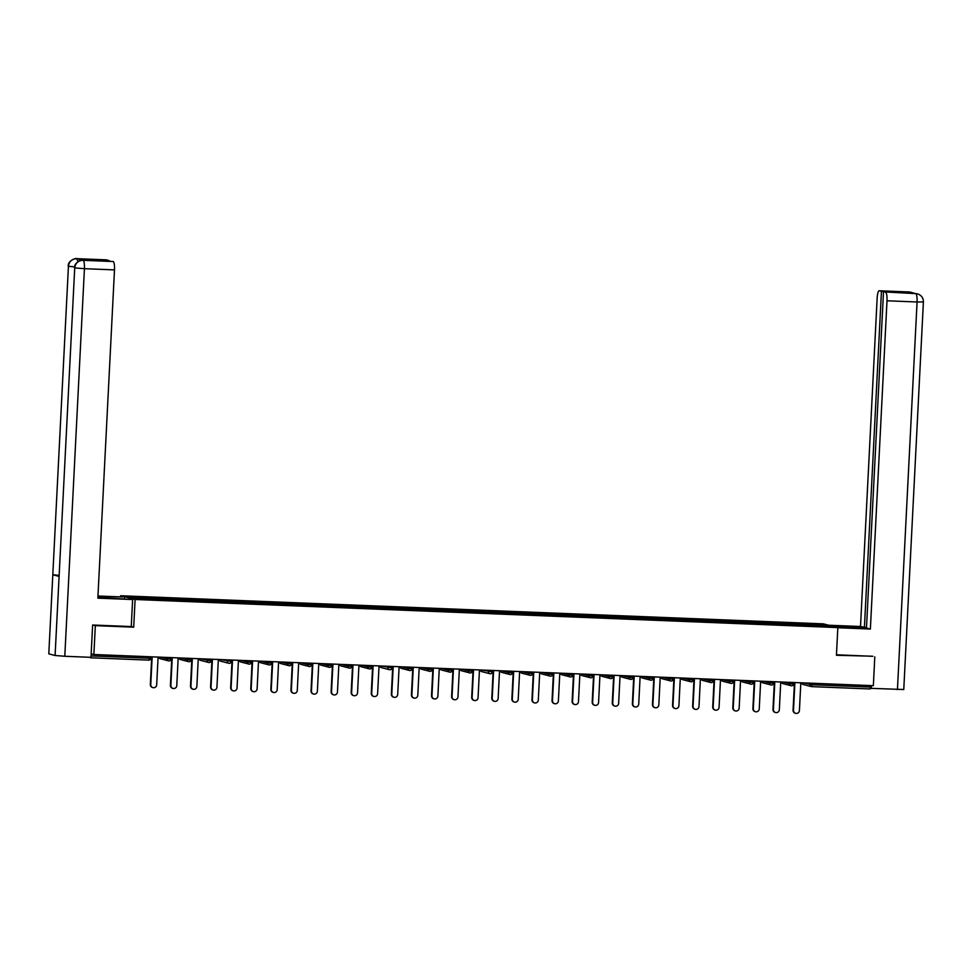 <?xml version="1.0" encoding="UTF-8"?>
<svg xmlns="http://www.w3.org/2000/svg" width="972" height="972" viewBox="0 0 972 972"><rect width="100%" height="100%" fill="white"/><g stroke="black" fill="none" stroke-linecap="round" stroke-linejoin="round"><path stroke-width="1.46" d="M120.552 596.905L120.613 595.739L823.333 623.842L837.84 627.596L135.108 599.493L120.613 595.739M149.396 599.031L149.214 597.914L128.292 597.075L133.346 598.388L206.659 601.34M149.214 597.914L161.364 598.388L161.303 599.517M161.631 599.542L161.364 598.388M161.449 598.412L181.448 599.189L181.387 600.332M181.715 600.344L181.448 599.189M181.533 599.214L201.532 599.991L201.471 601.133M201.799 601.146L201.532 599.991M201.617 600.016L221.616 600.793L221.555 601.935M221.883 601.947L221.616 600.793M221.701 600.817L241.7 601.595L241.651 602.737M241.967 602.749L241.7 601.595M241.785 601.619L261.784 602.397L261.735 603.539M262.051 603.551L261.784 602.397M261.881 602.421L281.88 603.199L281.819 604.341M282.147 604.353L281.88 603.199M281.965 603.223L301.964 604.013L301.903 605.143M302.231 605.155L301.964 604.013M302.049 604.025L322.048 604.815L321.987 605.945M322.315 605.957L322.048 604.815M322.133 604.839L342.132 605.617L342.071 606.747M342.399 606.771L342.132 605.617M342.217 605.641L362.216 606.419L362.155 607.561M362.483 607.573L362.216 606.419M362.301 606.443L382.3 607.221L382.239 608.363M382.567 608.375L382.3 607.221M382.385 607.245L402.384 608.022L402.323 609.165M402.651 609.177L402.384 608.022M402.469 608.047L422.468 608.824L422.419 609.966M422.735 609.979L422.468 608.824M422.553 608.849L442.552 609.626L442.503 610.768M442.819 610.781L442.552 609.626M442.649 609.651L462.648 610.428L462.587 611.57M462.915 611.582L462.648 610.428M462.733 610.452L482.732 611.242L482.671 612.372M482.999 612.384L482.732 611.242M482.817 611.254L502.816 612.044L502.755 613.174M503.083 613.186L502.816 612.044M502.901 612.068L522.9 612.846L522.839 613.988M523.167 614L522.9 612.846M522.985 612.87L542.984 613.648L542.923 614.79M543.251 614.802L542.984 613.648M543.069 613.672L563.067 614.45L563.007 615.592M563.335 615.604L563.067 614.45M563.153 614.474L583.151 615.252L583.091 616.394M583.419 616.406L583.151 615.252M583.236 615.276L603.235 616.054L603.187 617.196M603.503 617.208L603.235 616.054M603.32 616.078L623.319 616.856L623.271 617.998M623.599 618.01L623.319 616.856M623.417 616.88L643.415 617.67L643.355 618.8M643.683 618.812L643.415 617.67M643.5 617.682L663.499 618.471L663.439 619.601M663.767 619.614L663.499 618.471M663.584 618.484L683.583 619.273L683.523 620.403M683.851 620.428L683.583 619.273M683.668 619.298L703.667 620.075L703.607 621.217M703.935 621.23L703.667 620.075M703.752 620.1L723.751 620.877L723.69 622.019M724.019 622.031L723.751 620.877M723.836 620.901L743.835 621.679L743.774 622.821M744.102 622.833L743.835 621.679M743.92 621.703L763.919 622.481L763.871 623.623M764.186 623.635L763.919 622.481M764.004 622.505L784.003 623.283L783.954 624.425M784.27 624.437L784.003 623.283M784.1 623.307L804.087 624.085L804.038 625.227M804.366 625.239L804.087 624.085M804.184 624.109L825.107 624.947L830.149 626.26L809.214 625.433M206.659 601.316L809.226 625.421M169.48 599.833L169.298 598.716M189.564 600.635L189.394 599.53M209.648 601.437L209.478 600.332M229.732 602.239L229.562 601.133M249.816 603.041L249.646 601.935M269.912 603.843L269.73 602.737M289.996 604.657L289.814 603.539M310.08 605.459L309.898 604.341M330.164 606.261L329.982 605.143M350.248 607.063L350.066 605.945M370.332 607.865L370.162 606.759M390.416 608.666L390.246 607.561M410.5 609.468L410.33 608.363M430.596 610.27L430.414 609.165M450.68 611.072L450.498 609.966M470.764 611.886L470.582 610.768M490.848 612.688L490.666 611.57M510.932 613.49L510.75 612.372M531.016 614.292L530.833 613.186M551.1 615.094L550.93 613.988M571.184 615.896L571.014 614.79M591.268 616.698L591.098 615.592M611.364 617.499L611.181 616.394M631.448 618.301L631.265 617.196M651.532 619.115L651.349 617.998M671.616 619.917L671.433 618.8M691.699 620.719L691.517 619.601M711.783 621.521L711.601 620.415M731.867 622.323L731.697 621.217M751.951 623.125L751.781 622.019M772.035 623.927L771.865 622.821M792.131 624.729L791.949 623.623M812.276 683.243L812.191 684.762L870.523 687.095L870.596 685.576M870.523 687.095L870.001 688.966L811.656 686.621A1.98 1.932 -75.5 0 1 809.834 684.567L809.907 683.146M824.256 626.017L825.107 624.947M837.84 627.596L836.43 655.274L872.479 656.209M874.8 656.817L873.342 685.685L93.871 654.508L95.341 625.64L133.699 627.171L135.108 599.493M93.02 625.045L95.341 625.64M88.331 657.218L90.846 657.315M91.174 653.816L93.871 654.508M133.699 627.171L131.256 626.539M795.691 713.339L795.266 713.229A3.038 2.965 -75.5 0 1 793.055 710.168L793.492 710.277A3.038 2.965 104.5 0 0 795.691 713.339A3.038 2.965 104.5 0 0 799.421 710.52L800.819 682.781M793.492 710.277L794.902 682.551M793.055 710.168L794.464 682.526M775.607 712.537L775.17 712.427A3.038 2.965 -75.5 0 1 772.971 709.366L773.408 709.475A3.038 2.965 104.5 0 0 775.607 712.537A3.038 2.965 104.5 0 0 779.337 709.718L780.735 681.98M773.408 709.475L774.818 681.749M772.971 709.366L774.38 681.724M755.523 711.735L755.086 711.626A3.038 2.965 -75.5 0 1 752.887 708.564L753.324 708.673A3.038 2.965 104.5 0 0 755.523 711.735A3.038 2.965 104.5 0 0 759.241 708.916L760.651 681.178M753.324 708.673L754.734 680.947M752.887 708.564L754.284 680.922M735.439 710.933L735.002 710.824A3.038 2.965 -75.5 0 1 732.803 707.762L733.24 707.871A3.038 2.965 104.5 0 0 735.439 710.933A3.038 2.965 104.5 0 0 739.157 708.102L740.567 680.376M733.24 707.871L734.65 680.133M732.803 707.762L734.2 680.121M715.356 710.131L714.918 710.022A3.038 2.965 -75.5 0 1 712.719 706.96L713.156 707.069A3.038 2.965 104.5 0 0 715.356 710.131A3.038 2.965 104.5 0 0 719.073 707.3L720.483 679.574M713.156 707.069L714.554 679.331M712.719 706.96L714.116 679.319M695.272 709.329L694.834 709.208A3.038 2.965 -75.5 0 1 692.635 706.158L693.072 706.267A3.038 2.965 104.5 0 0 695.272 709.329A3.038 2.965 104.5 0 0 698.99 706.498L700.399 678.772M693.072 706.267L694.47 678.529M692.635 706.158L694.032 678.517M836.868 627.341L852.225 627.961A14.872 0.693 2.9 0 0 863.816 627.863A14.872 0.693 2.9 0 0 845.701 626.272L830.343 625.652M837.828 627.742L870.377 629.054L866.477 628.046L883.499 291.867L915.733 293.629L909.573 292.001M866.502 627.596L860.512 626.503L877.145 298.234A7.934 1.762 -87.7 0 1 879.198 290.762A7.934 1.762 -87.7 0 1 879.283 290.774L881.446 291.333L864.412 627.511M828.679 625.227L860.512 626.503M870.377 629.054L886.999 300.785A7.934 1.762 -87.7 0 0 885.662 292.426M915.49 293.605L917.483 293.86C921.395 295.196 923.364 297.894 923.4 301.94L903.766 689.525L870.365 688.31M883.499 291.867L900.108 292.536L881.446 291.333M872.868 656.319L836.455 654.776M871.228 688.528L871.374 685.612M909.184 291.977A7.934 1.762 92.3 0 1 909.27 291.965L915.66 293.605M917.264 293.811L915.903 293.629M911.007 292.195L879.283 290.774M106.082 598.047L106.155 596.699A14.872 0.693 2.9 0 0 97.941 596.516M97.905 597.391A14.872 0.693 2.9 0 0 112.679 598.375L132.629 599.542L97.856 598.157L114.489 269.888L84.43 268.685L64.796 656.27L90.991 657.327L92.632 625.02L131.256 626.563L132.629 599.542M106.155 596.699L122.764 596.99L97.965 596.006M124.355 598.849L124.428 597.428M106.604 259.876A7.934 1.762 92.3 0 1 106.689 259.864A7.934 1.762 92.3 0 1 106.774 259.876L108.913 260.885M64.796 656.27L55.088 655.493L74.723 267.908C75.427 263.133 78.137 260.593 82.851 260.314L113.153 261.529A7.934 1.762 92.3 0 1 114.489 269.888M58.964 575.363L52.804 574.768L48.794 653.877L55.088 655.493M48.794 653.877L68.429 266.279C69.146 261.504 71.843 258.965 76.533 258.674L78.513 258.771A7.934 1.762 92.3 0 1 79.534 260.848M74.65 266.887L68.429 266.279L52.804 574.768L59.098 576.396L74.723 267.908L84.43 268.685A7.934 1.762 -87.7 0 0 83.082 260.326M108.937 260.435L92.328 259.779L113.153 261.529M84.588 260.375A7.934 1.762 92.3 0 1 84.673 260.362A7.934 1.762 92.3 0 1 84.758 260.375L78.513 258.771M77.942 261.699L76.776 258.698M675.188 708.527L674.75 708.406A3.038 2.965 -75.5 0 1 672.551 705.344L672.989 705.465A3.038 2.965 104.5 0 0 675.188 708.527A3.038 2.965 104.5 0 0 678.906 705.696L680.315 677.97M672.989 705.465L674.386 677.727M672.551 705.344L673.948 677.715M655.104 707.713L654.666 707.604A3.038 2.965 -75.5 0 1 652.467 704.542L652.892 704.664A3.038 2.965 104.5 0 0 655.104 707.713A3.038 2.965 104.5 0 0 658.822 704.894L660.231 677.156M652.892 704.664L654.302 676.925M652.467 704.542L653.864 676.913M635.008 706.911L634.582 706.802A3.038 2.965 -75.5 0 1 632.383 703.74L632.808 703.85A3.038 2.965 104.5 0 0 635.008 706.911A3.038 2.965 104.5 0 0 638.738 704.093L640.135 676.354M632.808 703.85L634.218 676.123M632.383 703.74L633.78 676.099M614.924 706.109L614.498 706A3.038 2.965 -75.5 0 1 612.287 702.938L612.725 703.048A3.038 2.965 104.5 0 0 614.924 706.109A3.038 2.965 104.5 0 0 618.654 703.291L620.051 675.552M612.725 703.048L614.134 675.321M612.287 702.938L613.697 675.297M594.84 705.308L594.402 705.198A3.038 2.965 -75.5 0 1 592.203 702.136L592.641 702.246A3.038 2.965 104.5 0 0 594.84 705.308A3.038 2.965 104.5 0 0 598.57 702.489L599.967 674.75M592.641 702.246L594.05 674.519M592.203 702.136L593.613 674.495M574.756 704.506L574.318 704.396A3.038 2.965 -75.5 0 1 572.119 701.334L572.557 701.444A3.038 2.965 104.5 0 0 574.756 704.506A3.038 2.965 104.5 0 0 578.474 701.687L579.883 673.948M572.557 701.444L573.966 673.718M572.119 701.334L573.516 673.693M554.672 703.704L554.234 703.594A3.038 2.965 -75.5 0 1 552.035 700.533L552.473 700.642A3.038 2.965 104.5 0 0 554.672 703.704A3.038 2.965 104.5 0 0 558.39 700.873L559.799 673.146M552.473 700.642L553.882 672.903M552.035 700.533L553.433 672.891M534.588 702.902L534.15 702.792A3.038 2.965 -75.5 0 1 531.951 699.731L532.389 699.84A3.038 2.965 104.5 0 0 534.588 702.902A3.038 2.965 104.5 0 0 538.306 700.071L539.715 672.345M532.389 699.84L533.786 672.102M531.951 699.731L533.349 672.089M514.504 702.1L514.067 701.978A3.038 2.965 -75.5 0 1 511.867 698.917L512.305 699.038A3.038 2.965 104.5 0 0 514.504 702.1A3.038 2.965 104.5 0 0 518.222 699.269L519.631 671.543M512.305 699.038L513.702 671.3M511.867 698.917L513.265 671.288M494.42 701.298L493.983 701.177A3.038 2.965 -75.5 0 1 491.783 698.115L492.221 698.236A3.038 2.965 104.5 0 0 494.42 701.298A3.038 2.965 104.5 0 0 498.138 698.467L499.547 670.741M492.221 698.236L493.618 670.498M491.783 698.115L493.181 670.486M474.336 700.484L473.899 700.375A3.038 2.965 -75.5 0 1 471.699 697.313L472.125 697.422A3.038 2.965 104.5 0 0 474.336 700.484A3.038 2.965 104.5 0 0 478.054 697.665L479.463 669.927M472.125 697.422L473.534 669.696M471.699 697.313L473.097 669.684M454.24 699.682L453.815 699.573A3.038 2.965 -75.5 0 1 451.615 696.511L452.041 696.62A3.038 2.965 104.5 0 0 454.24 699.682A3.038 2.965 104.5 0 0 457.97 696.863L459.367 669.125M452.041 696.62L453.45 668.894M451.615 696.511L453.013 668.87M434.156 698.88L433.731 698.771A3.038 2.965 -75.5 0 1 431.519 695.709L431.957 695.818A3.038 2.965 104.5 0 0 434.156 698.88A3.038 2.965 104.5 0 0 437.886 696.061L439.283 668.323M431.957 695.818L433.366 668.092M431.519 695.709L432.929 668.068M414.072 698.078L413.635 697.969A3.038 2.965 -75.5 0 1 411.435 694.907L411.873 695.016A3.038 2.965 104.5 0 0 414.072 698.078A3.038 2.965 104.5 0 0 417.802 695.259L419.199 667.521M411.873 695.016L413.282 667.29M411.435 694.907L412.845 667.266M393.988 697.276L393.551 697.167A3.038 2.965 -75.5 0 1 391.352 694.105L391.789 694.215A3.038 2.965 104.5 0 0 393.988 697.276A3.038 2.965 104.5 0 0 397.706 694.458L399.115 666.719M391.789 694.215L393.198 666.488M391.352 694.105L392.749 666.464M373.904 696.474L373.467 696.365A3.038 2.965 -75.5 0 1 371.268 693.303L371.705 693.413A3.038 2.965 104.5 0 0 373.904 696.474A3.038 2.965 104.5 0 0 377.622 693.644L379.031 665.917M371.705 693.413L373.102 665.674M371.268 693.303L372.665 665.662M353.82 695.673L353.383 695.551A3.038 2.965 -75.5 0 1 351.184 692.501L351.621 692.611A3.038 2.965 104.5 0 0 353.82 695.673A3.038 2.965 104.5 0 0 357.538 692.842L358.947 665.115M351.621 692.611L353.018 664.872M351.184 692.501L352.581 664.86M333.736 694.871L333.299 694.749A3.038 2.965 -75.5 0 1 331.1 691.687L331.537 691.809A3.038 2.965 104.5 0 0 333.736 694.871A3.038 2.965 104.5 0 0 337.454 692.04L338.863 664.313M331.537 691.809L332.934 664.07M331.1 691.687L332.497 664.058M313.652 694.069L313.215 693.947A3.038 2.965 -75.5 0 1 311.016 690.885L311.453 691.007A3.038 2.965 104.5 0 0 313.652 694.069A3.038 2.965 104.5 0 0 317.37 691.238L318.78 663.512M311.453 691.007L312.85 663.269M311.016 690.885L312.413 663.256M293.568 693.255L293.131 693.145A3.038 2.965 -75.5 0 1 290.932 690.084L291.357 690.193A3.038 2.965 104.5 0 0 293.568 693.255A3.038 2.965 104.5 0 0 297.286 690.436L298.683 662.697M291.357 690.193L292.766 662.467M290.932 690.084L292.329 662.442M273.472 692.453L273.047 692.343A3.038 2.965 -75.5 0 1 270.848 689.282L271.273 689.391A3.038 2.965 104.5 0 0 273.472 692.453A3.038 2.965 104.5 0 0 277.202 689.634L278.6 661.896M271.273 689.391L272.682 661.665M270.848 689.282L272.245 661.64M253.388 691.651L252.951 691.542A3.038 2.965 -75.5 0 1 250.752 688.48L251.189 688.589A3.038 2.965 104.5 0 0 253.388 691.651A3.038 2.965 104.5 0 0 257.118 688.832L258.516 661.094M251.189 688.589L252.599 660.863M250.752 688.48L252.161 660.839M233.304 690.849L232.867 690.74A3.038 2.965 -75.5 0 1 230.668 687.678L231.105 687.787A3.038 2.965 104.5 0 0 233.304 690.849A3.038 2.965 104.5 0 0 237.034 688.03L238.432 660.292M231.105 687.787L232.515 660.061M230.668 687.678L232.077 660.037M213.22 690.047L212.783 689.938A3.038 2.965 -75.5 0 1 210.584 686.876L211.021 686.985A3.038 2.965 104.5 0 0 213.22 690.047A3.038 2.965 104.5 0 0 216.938 687.216L218.348 659.49M211.021 686.985L212.431 659.247M210.584 686.876L211.981 659.235M193.136 689.245L192.699 689.136A3.038 2.965 -75.5 0 1 190.5 686.074L190.937 686.183A3.038 2.965 104.5 0 0 193.136 689.245A3.038 2.965 104.5 0 0 196.854 686.414L198.264 658.688M190.937 686.183L192.335 658.445M190.5 686.074L191.897 658.433M173.052 688.443L172.615 688.322A3.038 2.965 -75.5 0 1 170.416 685.272L170.853 685.382A3.038 2.965 104.5 0 0 173.052 688.443A3.038 2.965 104.5 0 0 176.77 685.612L178.18 657.886M170.853 685.382L172.251 657.643M170.416 685.272L171.813 657.631M152.969 687.641L152.531 687.52A3.038 2.965 -75.5 0 1 150.332 684.458L150.769 684.58A3.038 2.965 104.5 0 0 152.969 687.641A3.038 2.965 104.5 0 0 156.686 684.81L158.096 657.084M150.769 684.58L152.167 656.841M150.332 684.458L151.729 656.829M803.309 682.879L812.191 684.762L811.681 686.633L870.001 688.966M91.064 655.918L149.384 658.251L148.862 660.122L90.566 657.789M150.952 656.793L150.879 658.214L149.384 658.251L149.457 656.732M791.573 685.819A1.98 1.932 -75.5 0 1 791.184 685.758A1.98 1.98 0 0 0 793.65 683.948L793.723 682.502L793.65 683.948L792.107 683.96L789.75 683.766L789.811 682.344M811.681 686.633A1.98 1.98 0 0 1 811.268 686.572L803.054 684.446A1.98 1.932 -75.5 0 1 801.633 682.818M791.621 685.819A1.98 1.932 104.5 0 0 793.602 683.96M783.225 682.077L789.75 683.766A1.98 1.932 -75.5 0 0 791.184 685.758L782.97 683.644A1.98 1.932 -75.5 0 1 781.549 682.016M773.591 681.7L773.518 683.122A1.98 1.932 104.5 0 1 771.537 685.017A1.98 1.98 0 0 0 773.566 683.146L773.518 683.122M763.142 681.275L769.654 682.964L769.727 681.542M753.507 680.898L753.434 682.32A1.98 1.932 104.5 0 1 751.453 684.215M743.045 680.473L749.57 682.162L749.643 680.74M733.423 680.084L733.398 681.53A1.98 1.932 104.5 0 1 731.369 683.413A1.98 1.98 0 0 0 733.398 681.53L729.486 681.36L729.559 679.938M722.961 679.671L729.486 681.36A1.98 1.932 -75.5 0 0 730.92 683.352A1.98 1.98 0 0 0 731.345 683.413M713.339 679.282L713.314 680.728L711.771 680.74L709.402 680.558L709.475 679.136M702.878 678.869L709.402 680.558A1.98 1.932 -75.5 0 0 710.836 682.551A1.98 1.98 0 0 0 711.249 682.611A1.98 1.932 104.5 0 0 713.266 680.752M691.153 681.809A1.98 1.932 -75.5 0 1 690.752 681.749A1.98 1.98 0 0 0 693.23 679.926L693.303 678.48L693.23 679.926L691.687 679.938L689.318 679.756L689.391 678.322M682.794 678.067L689.318 679.756A1.98 1.932 -75.5 0 0 690.752 681.749L682.551 679.622A1.98 1.932 -75.5 0 1 681.129 677.994M673.171 677.678L673.098 679.1A1.98 1.932 104.5 0 1 671.105 681.008A1.98 1.98 0 0 0 673.146 679.124L673.098 679.1M662.71 677.265L669.234 678.942L669.307 677.52M653.087 676.877L653.062 678.322L651.507 678.334L649.15 678.14L649.223 676.719M642.626 676.463L649.15 678.14A1.98 1.932 -75.5 0 0 650.584 680.145A1.98 1.98 0 0 0 650.997 680.206A1.98 1.932 104.5 0 0 653.002 678.334M632.991 676.075L632.966 677.52L631.423 677.533L629.066 677.338L629.139 675.917M622.542 675.649L629.066 677.338A1.98 1.932 -75.5 0 0 630.5 679.343A1.98 1.98 0 0 0 632.966 677.52L633.051 676.075M612.907 675.273L612.882 676.719L611.339 676.731L608.97 676.536L609.043 675.115M602.458 674.847L608.97 676.536A1.98 1.932 -75.5 0 0 610.416 678.529A1.98 1.98 0 0 0 610.829 678.602A1.98 1.932 104.5 0 0 612.834 676.731M592.823 674.471L592.75 675.892A1.98 1.932 104.5 0 1 590.769 677.788M582.374 674.046L588.886 675.734L588.959 674.313M572.739 673.669L572.666 675.09A1.98 1.932 104.5 0 1 570.686 676.986A1.98 1.98 0 0 0 572.715 675.115L568.802 674.933L568.875 673.511M562.278 673.244L568.802 674.933A1.98 1.932 -75.5 0 0 570.236 676.925A1.98 1.98 0 0 0 570.661 676.986M552.655 672.855L552.631 674.301L551.088 674.313L548.718 674.131L548.791 672.709M542.194 672.442L548.718 674.131A1.98 1.932 -75.5 0 0 550.152 676.123A1.98 1.98 0 0 0 550.577 676.184A1.98 1.932 104.5 0 0 552.582 674.325M530.469 675.382A1.98 1.932 -75.5 0 1 530.068 675.321A1.98 1.98 0 0 0 532.547 673.499L532.62 672.053L532.547 673.499L531.004 673.511L528.634 673.329L528.707 671.907M522.11 671.64L528.634 673.329A1.98 1.932 -75.5 0 0 530.068 675.321L521.867 673.195A1.98 1.932 -75.5 0 1 520.445 671.567M512.487 671.251L512.463 672.697L510.92 672.709L508.55 672.527L508.623 671.093M502.026 670.838L508.55 672.527A1.98 1.932 -75.5 0 0 509.984 674.519A1.98 1.98 0 0 0 510.397 674.58A1.98 1.932 104.5 0 0 512.414 672.721M492.403 670.449L492.33 671.871A1.98 1.932 104.5 0 1 490.338 673.778A1.98 1.932 -75.5 0 1 488.466 671.713L488.539 670.291M481.942 670.036L492.33 671.871M472.319 669.647L472.295 671.093L470.74 671.105L468.383 670.911L468.455 669.489M461.858 669.234L468.383 670.911A1.98 1.932 -75.5 0 0 469.816 672.916A1.98 1.98 0 0 0 470.229 672.976A1.98 1.932 -75.5 0 1 469.816 672.916L461.603 670.789A1.98 1.932 -75.5 0 1 460.193 669.161M452.223 668.845L452.199 670.291L450.656 670.303L448.299 670.109L448.371 668.687M441.774 668.42L448.299 670.109A1.98 1.932 -75.5 0 0 449.732 672.114A1.98 1.98 0 0 0 452.199 670.291L452.272 668.845M432.139 668.043L432.115 669.489L430.572 669.501L428.202 669.307L428.275 667.886M421.69 667.618L428.202 669.307A1.98 1.932 -75.5 0 0 429.648 671.3A1.98 1.98 0 0 0 430.061 671.36A1.98 1.932 -75.5 0 1 429.648 671.3L421.435 669.186A1.98 1.932 -75.5 0 1 420.013 667.557M412.055 667.242L411.982 668.663A1.98 1.932 104.5 0 1 410.002 670.558A1.98 1.98 0 0 0 412.031 668.687L408.118 668.505L408.191 667.084M401.606 666.816L408.118 668.505A1.98 1.932 -75.5 0 0 409.552 670.498A1.98 1.98 0 0 0 409.977 670.558M391.971 666.428L391.898 667.861A1.98 1.932 104.5 0 1 389.918 669.757A1.98 1.932 -75.5 0 1 388.035 667.703L388.107 666.282M381.51 666.014L391.898 667.861M369.785 668.955A1.98 1.932 -75.5 0 1 369.384 668.894A1.98 1.98 0 0 0 371.863 667.071L371.936 665.638L371.863 667.071L370.32 667.084L367.951 666.901L368.024 665.48M361.426 665.213L367.951 666.901A1.98 1.932 -75.5 0 0 369.384 668.894L361.183 666.768A1.98 1.932 -75.5 0 1 359.762 665.14M351.803 664.824L351.779 666.27L350.236 666.282L347.867 666.099L347.94 664.678M341.342 664.411L347.867 666.099A1.98 1.932 -75.5 0 0 349.3 668.092A1.98 1.98 0 0 0 349.713 668.153A1.98 1.932 104.5 0 0 351.73 666.294M331.719 664.022L331.695 665.468L330.152 665.48L327.783 665.298L327.856 663.864M321.258 663.609L327.783 665.298A1.98 1.932 -75.5 0 0 329.216 667.29A1.98 1.98 0 0 0 329.63 667.351A1.98 1.932 104.5 0 0 331.646 665.492M311.635 663.22L311.562 664.641L310.068 664.678L307.699 664.484L307.772 663.062M301.174 662.807L307.699 664.484A1.98 1.932 -75.5 0 0 309.132 666.488A1.98 1.98 0 0 0 309.546 666.549A1.98 1.932 -75.5 0 1 309.132 666.488L300.919 664.362A1.98 1.932 -75.5 0 1 299.51 662.734M291.551 662.418L291.527 663.864L289.972 663.876L287.615 663.682L287.688 662.26M281.09 661.993L287.615 663.682A1.98 1.932 -75.5 0 0 289.049 665.686A1.98 1.98 0 0 0 289.462 665.747A1.98 1.932 104.5 0 0 291.466 663.876M271.455 661.616L271.431 663.062L269.888 663.074L267.531 662.88L267.592 661.458M261.006 661.191L267.531 662.88A1.98 1.932 -75.5 0 0 268.965 664.884A1.98 1.98 0 0 0 271.431 663.062L271.504 661.616M251.371 660.814L251.298 662.236L249.804 662.272L247.435 662.078L247.508 660.656M240.922 660.389L247.435 662.078A1.98 1.932 -75.5 0 0 248.881 664.07A1.98 1.98 0 0 0 249.294 664.131A1.98 1.932 104.5 0 0 251.298 662.272M231.287 660.012L231.215 661.434A1.98 1.932 104.5 0 1 229.234 663.329A1.98 1.932 -75.5 0 1 227.351 661.276L227.424 659.854M220.826 659.587L231.215 661.434M200.742 658.785L209.636 660.656L211.179 660.644L211.252 659.21L211.131 660.632A1.98 1.932 104.5 0 1 209.15 662.527M199.029 658.712A1.98 1.98 0 0 0 200.499 660.34L208.701 662.467A1.98 1.98 0 0 0 209.126 662.527A1.98 1.932 -75.5 0 1 207.267 660.474L207.34 659.052M191.12 658.396L191.095 659.842L189.552 659.854L187.183 659.672L187.256 658.251M180.658 657.983L187.183 659.672A1.98 1.932 -75.5 0 0 188.617 661.665A1.98 1.98 0 0 0 189.042 661.725A1.98 1.932 104.5 0 0 191.047 659.867M171.036 657.594L171.011 659.04L169.468 659.052L167.099 658.87L167.172 657.449M160.574 657.181L167.099 658.87A1.98 1.932 -75.5 0 0 168.533 660.863A1.98 1.98 0 0 0 168.946 660.924A1.98 1.932 104.5 0 0 170.963 659.065M771.489 685.017A1.98 1.932 -75.5 0 1 769.654 682.964L773.566 683.146L773.639 681.7M762.886 682.842A1.98 1.932 -75.5 0 1 761.465 681.214A1.98 1.98 0 0 0 762.886 682.842L771.1 684.956A1.98 1.98 0 0 0 771.513 685.017M741.332 680.4A1.98 1.98 0 0 0 742.802 682.04L751.004 684.154A1.98 1.98 0 0 0 751.429 684.215A1.98 1.932 -75.5 0 1 749.57 682.162L753.434 682.32M742.802 682.04A1.98 1.932 -75.5 0 1 741.381 680.412M731.321 683.413A1.98 1.932 -75.5 0 1 730.92 683.352L722.718 681.226A1.98 1.932 -75.5 0 1 721.297 679.61M713.387 679.282L713.314 680.728A1.98 1.98 0 0 1 711.249 682.611A1.98 1.932 -75.5 0 1 710.836 682.551L702.635 680.424A1.98 1.932 -75.5 0 1 701.213 678.796M691.189 681.809A1.98 1.932 104.5 0 0 693.182 679.95M671.069 681.008A1.98 1.932 -75.5 0 1 669.234 678.942L673.146 679.124L673.219 677.678M662.467 678.821A1.98 1.932 -75.5 0 1 661.045 677.192A1.98 1.98 0 0 0 662.467 678.821L670.668 680.947A1.98 1.98 0 0 0 671.081 681.008M653.135 676.877L653.062 678.322A1.98 1.98 0 0 1 650.997 680.206A1.98 1.932 -75.5 0 1 650.584 680.145L642.371 678.019A1.98 1.932 -75.5 0 1 640.961 676.391M630.937 679.392A1.98 1.932 104.5 0 0 632.918 677.533M630.889 679.392A1.98 1.932 -75.5 0 1 630.5 679.343L622.287 677.217A1.98 1.932 -75.5 0 1 620.865 675.589M610.805 678.59A1.98 1.932 -75.5 0 1 610.416 678.529L602.203 676.415A1.98 1.932 -75.5 0 1 600.781 674.787A1.98 1.98 0 0 0 602.203 676.415M580.661 673.985A1.98 1.98 0 0 0 582.119 675.613L590.32 677.727A1.98 1.98 0 0 0 590.745 677.788A1.98 1.932 -75.5 0 1 588.886 675.734L592.75 675.892M582.119 675.613A1.98 1.932 -75.5 0 1 580.697 673.985M570.637 676.986A1.98 1.932 -75.5 0 1 570.236 676.925L562.035 674.811A1.98 1.932 -75.5 0 1 560.613 673.183M552.703 672.867L552.631 674.301A1.98 1.98 0 0 1 550.577 676.184A1.98 1.932 -75.5 0 1 550.152 676.123L541.951 673.997A1.98 1.932 -75.5 0 1 540.529 672.369M530.505 675.382A1.98 1.932 104.5 0 0 532.498 673.523M510.385 674.58A1.98 1.932 -75.5 0 1 509.984 674.519L501.783 672.393A1.98 1.932 -75.5 0 1 500.361 670.765A1.98 1.98 0 0 0 501.783 672.393M492.452 670.449L492.379 671.895A1.98 1.98 0 0 1 489.9 673.718L481.699 671.591A1.98 1.932 -75.5 0 1 480.277 669.963M470.254 672.976A1.98 1.932 104.5 0 0 472.234 671.105M450.17 672.162A1.98 1.932 104.5 0 0 452.15 670.303M450.121 672.162A1.98 1.932 -75.5 0 1 449.732 672.114L441.519 669.987A1.98 1.932 -75.5 0 1 440.097 668.359A1.98 1.98 0 0 0 441.519 669.987M430.086 671.36A1.98 1.932 104.5 0 0 432.066 669.501M409.953 670.558A1.98 1.932 -75.5 0 1 409.552 670.498L401.351 668.384A1.98 1.932 -75.5 0 1 399.929 666.756A1.98 1.98 0 0 0 401.351 668.384M392.02 666.44L391.947 667.873A1.98 1.98 0 0 1 389.468 669.696L381.267 667.582A1.98 1.932 -75.5 0 1 379.845 665.954M369.822 668.955A1.98 1.932 104.5 0 0 371.814 667.096M349.701 668.153A1.98 1.932 -75.5 0 1 349.3 668.092L341.099 665.966A1.98 1.932 -75.5 0 1 339.678 664.338A1.98 1.98 0 0 0 341.099 665.966M331.768 664.022L331.695 665.468A1.98 1.98 0 0 1 329.63 667.351A1.98 1.932 -75.5 0 1 329.216 667.29L321.015 665.164A1.98 1.932 -75.5 0 1 319.594 663.536M309.57 666.549A1.98 1.932 104.5 0 0 311.55 664.69M289.437 665.735A1.98 1.932 -75.5 0 1 289.049 665.686L280.835 663.56A1.98 1.932 -75.5 0 1 279.414 661.932A1.98 1.98 0 0 0 280.835 663.56M269.402 664.933A1.98 1.932 104.5 0 0 271.382 663.074M269.353 664.933A1.98 1.932 -75.5 0 1 268.965 664.884L260.751 662.758A1.98 1.932 -75.5 0 1 259.33 661.13M249.269 664.131A1.98 1.932 -75.5 0 1 248.881 664.07L240.667 661.956A1.98 1.932 -75.5 0 1 239.246 660.328A1.98 1.98 0 0 0 240.667 661.956M231.336 660.012L231.263 661.458A1.98 1.98 0 0 1 228.785 663.269L220.583 661.154A1.98 1.932 -75.5 0 1 219.162 659.526M209.126 662.527A1.98 1.98 0 0 0 211.179 660.644L211.131 660.632M200.499 660.34A1.98 1.932 -75.5 0 1 199.078 658.724M189.018 661.725A1.98 1.932 -75.5 0 1 188.617 661.665L180.415 659.538A1.98 1.932 -75.5 0 1 178.994 657.91A1.98 1.98 0 0 0 180.415 659.538M171.084 657.594L171.011 659.04A1.98 1.98 0 0 1 168.946 660.924A1.98 1.932 -75.5 0 1 168.533 660.863L160.331 658.737A1.98 1.932 -75.5 0 1 158.91 657.108M148.886 660.122A1.98 1.932 104.5 0 0 150.879 658.263M151 656.793L150.879 658.214A1.98 1.98 0 0 1 148.862 660.122L90.542 657.789M897.435 689.573L917.07 301.988L886.999 300.785M845.628 627.693L845.701 626.272M923.4 301.94L917.07 301.988A7.934 1.762 -87.7 0 0 915.733 293.629M879.198 290.762L909.27 291.965A7.934 1.762 92.3 0 1 909.342 291.977M84.758 260.375L82.863 260.314M106.774 259.876L76.557 258.674M801.596 682.818A1.98 1.98 0 0 0 803.054 684.446M781.512 682.016A1.98 1.98 0 0 0 782.97 683.644M751.429 684.215A1.98 1.98 0 0 0 753.482 682.344L753.555 680.898M733.471 680.096L733.398 681.53M721.248 679.598A1.98 1.98 0 0 0 722.718 681.226M701.164 678.796A1.98 1.98 0 0 0 702.635 680.424M681.08 677.994A1.98 1.98 0 0 0 682.551 679.622M640.913 676.391A1.98 1.98 0 0 0 642.371 678.019M620.829 675.589A1.98 1.98 0 0 0 622.287 677.217M610.829 678.602A1.98 1.98 0 0 0 612.882 676.719L612.955 675.273M590.745 677.788A1.98 1.98 0 0 0 592.798 675.917L592.871 674.471M572.787 673.669L572.715 675.115M560.565 673.171A1.98 1.98 0 0 0 562.035 674.811M540.481 672.369A1.98 1.98 0 0 0 541.951 673.997M520.397 671.567A1.98 1.98 0 0 0 521.867 673.195M510.397 674.58A1.98 1.98 0 0 0 512.463 672.697L512.536 671.251M480.229 669.963A1.98 1.98 0 0 0 481.699 671.591M470.229 672.976A1.98 1.98 0 0 0 472.295 671.093L472.368 669.647M460.145 669.161A1.98 1.98 0 0 0 461.603 670.789M430.061 671.36A1.98 1.98 0 0 0 432.115 669.489L432.188 668.043M419.977 667.557A1.98 1.98 0 0 0 421.435 669.186M412.104 667.242L412.031 668.687M379.797 665.942A1.98 1.98 0 0 0 381.267 667.582M359.713 665.14A1.98 1.98 0 0 0 361.183 666.768M349.713 668.153A1.98 1.98 0 0 0 351.779 666.27L351.852 664.824M319.545 663.536A1.98 1.98 0 0 0 321.015 665.164M309.546 666.549A1.98 1.98 0 0 0 311.611 664.666L311.684 663.22M299.461 662.734A1.98 1.98 0 0 0 300.919 664.362M289.462 665.747A1.98 1.98 0 0 0 291.527 663.864L291.6 662.418M259.293 661.13A1.98 1.98 0 0 0 260.751 662.758M249.294 664.131A1.98 1.98 0 0 0 251.347 662.26L251.42 660.814M219.113 659.526A1.98 1.98 0 0 0 220.583 661.154M189.042 661.725A1.98 1.98 0 0 0 191.095 659.842L191.168 658.396M158.861 657.108A1.98 1.98 0 0 0 160.331 658.737M106.689 259.864L76.63 258.661C77.238 257.689 67.627 260.156 68.234 266.194M84.673 260.362L82.936 260.302C83.556 259.317 73.921 261.796 74.54 267.822"/></g></svg>
